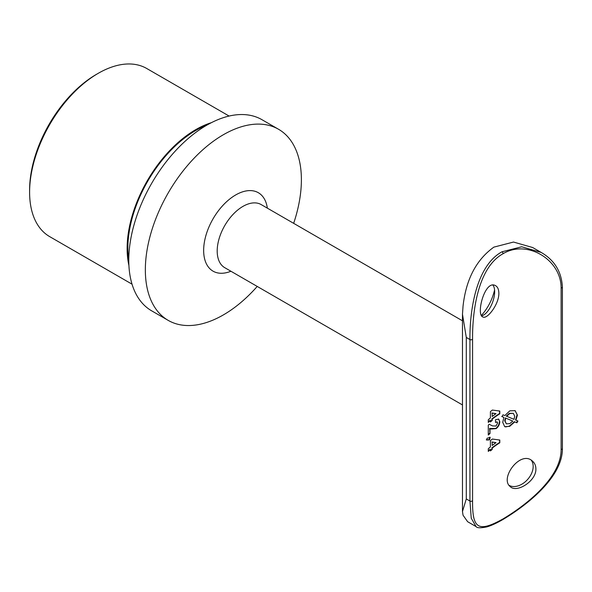 <?xml version="1.0" encoding="UTF-8"?>
<svg xmlns="http://www.w3.org/2000/svg" width="592" height="592" viewBox="0 0 592 592"><rect width="100%" height="100%" fill="white"/><g stroke="black" fill="none" stroke-linecap="round" stroke-linejoin="round"><path stroke-width="0.89" d="M492.359 410.064A110.341 63.707 0 0 0 490.405 411.64L490.405 417.93A110.341 63.707 0 0 0 488.289 419.765L488.289 422.429A110.341 63.707 180 0 1 490.405 420.601L490.405 421.941A110.341 63.707 180 0 1 492.189 420.49L492.189 419.158A110.341 63.707 180 0 1 499.796 413.823L499.796 411.04L492.359 410.064M487.068 438.28L486.639 440.026L489.495 439.863L490.191 437.37L487.068 438.28M498.864 293.255C498.753 289.044 497.45 286.41 494.942 285.366C484.596 280.379 475.642 315.381 483.065 317.046C487.312 319.384 499.071 304.17 498.864 293.255M472.571 500.566C472.312 528.715 477.988 532.852 503.067 518.895C527.124 504.495 561.201 477.396 561.12 449.439L561.12 287.956C561.231 259.718 527.117 239.161 503.067 253.716C477.973 267.51 472.335 311.037 472.571 339.075L472.571 500.566A1.561 0.903 180 0 1 471.506 501.261A1.561 0.903 180 0 1 469.937 501.039L469.937 339.549C469.648 310.534 476.116 265.904 501.964 251.8L521.737 246.783L541.147 252.421L532.689 247.537L513.516 242.047L493.869 247.13C476.271 259.755 466 279.446 463.04 306.19L462.478 314.219L466.289 337.447L469.937 339.549A1.561 0.903 0 0 0 471.506 339.771A1.561 0.903 0 0 0 472.571 339.075M535.893 468.857C536.419 481.074 516.564 493.41 510.2 486.58C499.3 478.284 520.864 449.38 532.682 461.294C534.783 463.203 535.849 465.719 535.893 468.857M492.359 439.049A110.341 63.707 0 0 0 490.405 440.626L490.405 446.916A110.341 63.707 0 0 0 488.289 448.751L488.289 451.415A110.341 63.707 180 0 1 490.405 449.587L490.405 450.919A110.341 63.707 180 0 1 492.189 449.476L492.189 448.144A110.341 63.707 180 0 1 499.796 442.801L499.796 440.019L492.359 439.049M497.613 423.014L496.044 426.033L492.566 425.937L489.214 424.286A110.341 63.707 0 0 0 488.289 425.1L488.289 435.016A110.341 63.707 180 0 1 489.998 433.529L489.998 428.519L491.264 429.03L496.192 428.593C498.375 426.869 499.574 424.59 499.796 421.748L498.716 419.114L495.504 419.735L495.504 422.407L497.184 422.022L497.613 423.014M516.897 422.792L517.956 421.06L515.906 420.179L517.408 415.118L515.144 410.648L509.808 410.841L504.828 415.562L502.971 414.807L502.075 416.642L503.888 417.367L502.741 422.355L504.717 426.691L509.727 426.321L514.788 421.889L516.897 422.792L514.788 421.889M476.086 526.591L467.636 521.715L463.04 515.21L462.478 511.54L466.289 498.938L469.937 501.039L471.254 518.259L476.086 526.591C477.004 528.057 480.615 528.153 486.92 526.873C491.33 525.585 496.607 523.165 502.749 519.613L502.749 519.613C526.133 505.738 562.689 477.5 562.4 448.558L562.4 448.558A1.561 0.903 0 0 1 561.12 449.439M494.586 289.962C492.285 299.663 487.897 308.143 481.429 315.41M29.6 192.208L29.6 190.076A94.468 54.538 -60 0 1 96.4 74.385L98.235 73.319A97.066 56.04 120 0 0 29.6 192.208A97.066 56.04 120 0 0 49.706 236.637L132.038 284.175M229.104 116.047L146.772 68.517A97.066 56.04 120 0 0 98.235 73.319M128.915 265.445A97.066 56.04 -60 0 1 127.125 248.514A97.066 56.04 -60 0 1 211.322 122.707M128.782 260.421A96.03 55.441 -60 0 1 127.865 248.085A96.03 55.441 -60 0 1 206.904 125.112M257.224 286.439A110.341 63.707 -60 0 1 168.195 320.376L151.633 310.815A110.341 63.707 -60 0 1 128.782 260.302A110.341 63.707 -60 0 1 176.949 149.265A110.341 63.707 -60 0 1 261.975 119.702L278.536 129.263A110.341 63.707 -60 0 1 293.662 223.332M168.195 320.376A110.341 63.707 -60 0 1 145.343 269.863A110.341 63.707 -60 0 1 193.51 158.826A110.341 63.707 -60 0 1 278.536 129.263M481.666 315.832A16.916 7.526 110.6 0 0 494.66 291.686A16.916 7.526 110.6 0 0 492.884 285.107M509.142 485.388A16.916 11.581 131.6 0 0 524.534 482.376A16.916 11.581 131.6 0 0 533.17 466.429A16.916 11.581 131.6 0 0 531.298 460.28M499.426 439.967L499.796 442.801M499.426 442.594A110.859 64.003 0 0 0 491.819 447.929L492.189 448.144M491.819 447.929L492.189 449.476M491.819 449.261A110.859 64.003 0 0 0 490.405 450.401M488.289 450.867A110.859 64.003 0 0 1 490.028 449.372L490.405 449.587M492.189 445.473L492.189 442.18L496.029 442.631A110.341 63.707 0 0 0 492.189 445.473L492.189 442.18M491.819 441.965L496.029 442.631M489.813 437.155L489.125 439.649L489.495 439.863M489.125 439.649L486.261 439.804M498.516 419.018L499.796 421.748M499.426 421.541C499.211 424.368 498.013 426.647 495.822 428.386L496.192 428.593M495.822 428.386L489.998 428.519M489.621 428.305L489.998 433.529M489.621 433.314A110.859 64.003 0 0 0 488.289 434.469M499.426 410.981L499.796 413.823M499.426 413.608A110.859 64.003 0 0 0 491.819 418.944L492.189 419.158M491.819 418.944L492.189 420.49M491.819 420.276A110.859 64.003 0 0 0 490.405 421.415M488.289 421.881A110.859 64.003 0 0 1 490.028 420.387L490.405 420.601M492.189 416.487L492.189 413.194L496.029 413.645A110.341 63.707 0 0 0 492.189 416.487L492.189 413.194M491.819 412.979L496.029 413.645M514.418 421.674L509.357 426.114L509.727 426.321M509.357 426.114L505.62 426.921M501.705 416.428L503.888 417.367M514.951 410.545L517.408 415.118M517.038 414.903L515.536 419.965L515.906 420.179M517.578 420.838L516.527 422.577M506.656 416.309L509.749 413.542L513.331 413.327L514.737 416.25L513.974 419.358L506.286 416.095L509.379 413.327L509.749 413.542M513.331 413.327L509.379 413.327M512.827 421.067L509.808 423.613L506.389 423.857L505.08 421.045L505.709 418.1L512.827 421.067L505.709 418.1M505.339 417.893L504.71 420.831L505.08 421.045M504.71 420.831L506.389 423.857M462.478 404.943L224.745 267.68A36.43 21.038 -60 0 1 217.197 251.008A36.43 21.038 -60 0 1 233.1 214.341A36.43 21.038 -60 0 1 261.176 204.58L462.478 320.805M230.91 271.247A45.288 26.144 -60 0 1 203.655 250.416A45.288 26.144 -60 0 1 233.292 196.44A45.288 26.144 -60 0 1 267.347 208.14M466.289 498.938L466.289 337.447M501.964 251.8A1.561 0.903 60 0 1 503.067 253.716M503.067 518.895A1.561 0.903 60 0 1 502.749 519.613M541.147 252.421C554.475 260.147 561.564 271.698 562.4 287.068L562.4 287.068A1.561 0.903 180 0 1 561.12 287.956M490.894 428.808L491.264 429.03M462.478 511.54L462.478 314.219M562.4 287.068L562.4 448.558M497.184 422.022L496.814 421.807"/></g></svg>
